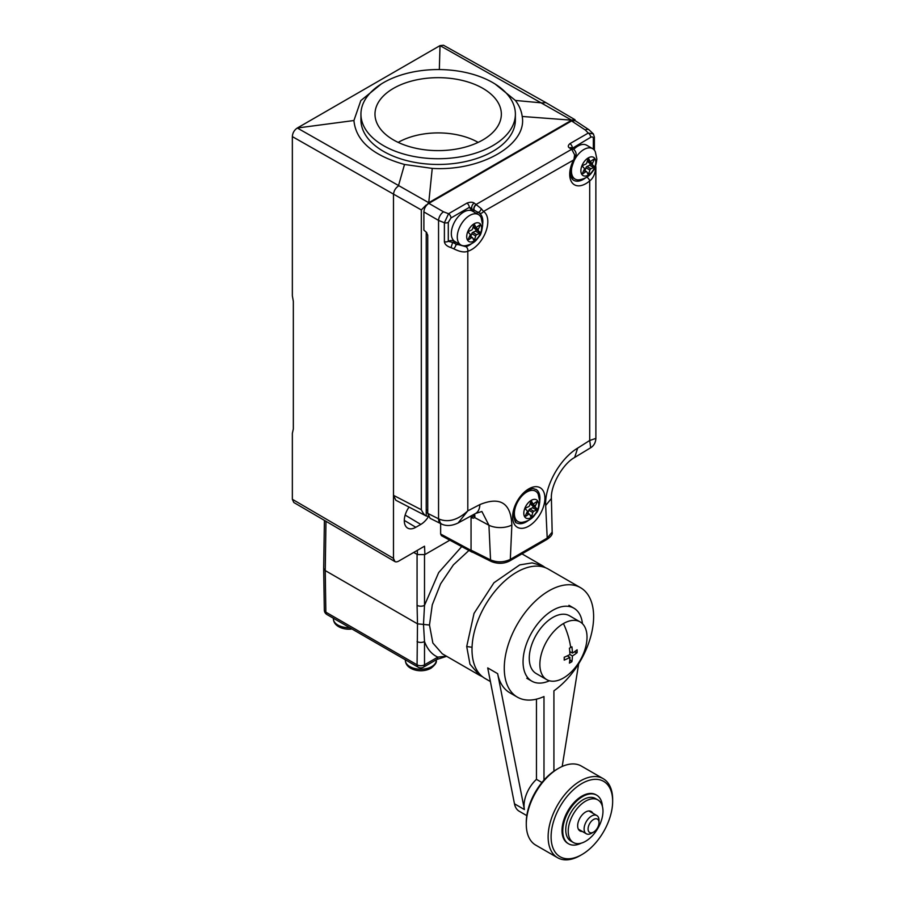 <?xml version="1.0" encoding="UTF-8"?>
<svg xmlns="http://www.w3.org/2000/svg" width="905" height="905" viewBox="0 0 905 905"><rect width="100%" height="100%" fill="white"/><g stroke="black" fill="none" stroke-linecap="round" stroke-linejoin="round"><path stroke-width="1.36" d="M574.2 120.286L574.2 119.517L571.677 120.184L428.755 202.697L426.232 205.718M528.961 490.996L528.961 489.99M471.731 551.733L473.01 552.389M471.471 517.377L471.471 515.726M426.232 232.11L426.232 515.986L428.291 516.325M515.386 521.721L516.54 520.375M381.186 84.052L360.824 100.591L353.923 120.523C355.846 140.852 372.713 155.502 404.512 164.472L432.239 168.398C481.03 171.475 527.536 144.619 522.196 116.462L571.677 120.184L440.022 45.612L443.507 45.25L545.862 102.593L542.344 102.944L515.398 100.444L495.159 84.063M574.2 119.517L575.229 120.682M426.232 204.949L421.311 209.937L292.349 136.61C292.598 132.933 294.249 130.071 297.304 128.012L428.755 202.697L432.239 168.398M292.349 136.61L292.349 295.788L293.333 301.354L293.333 428.936L292.349 433.359L292.349 499.277L393.483 558.385L394.987 561.632M439.332 69.561L440.022 45.612L297.304 128.012L353.923 120.523M449.83 540.183L424.909 554.573L424.524 546.201L398.449 561.258C395.462 562.65 393.811 561.722 393.483 558.464M394.919 561.586L293.786 502.479L292.349 499.277M393.483 558.385L393.483 495.329L421.311 509.741C423.144 513.44 424.784 515.522 426.232 515.986L395.813 500.239L393.483 495.329L393.483 194.699C393.777 190.989 395.406 188.116 398.381 186.057L404.512 164.472M472.229 552.242L441.402 535.647L440.644 534.029L440.644 523.576M409.049 507.094A16.324 9.423 120 0 0 407.567 528.034A16.324 9.423 120 0 0 415.825 527.287L420.791 524.425A16.324 9.423 120 0 0 428.45 516.642M413.732 552.435L417.454 554.584L424.909 554.573M522.196 116.462C521.495 110.863 519.232 105.523 515.398 100.444M427.737 513.395L427.737 235.13L426.221 232.099L423.891 230.153L423.891 211.94L438.552 220.413L438.552 518.791A10.532 6.075 116.5 0 0 441.029 523.769L430.101 518.316L427.737 513.395L439.411 519.221C448.518 522.683 457.987 519.9 467.806 510.861L479.865 504.583A18.971 10.917 64.2 0 1 475.589 513.463L481.879 511.483L488.938 525.251L490.544 559.901L471.053 550.161L471.053 517.626L473.372 518.18L474.831 517.343M479.865 504.583C500.273 496.268 510.94 503.09 511.857 525.013A16.482 8.711 179.9 0 1 488.938 525.251L474.74 517.603L474.887 516.8A28.078 16.211 120 0 0 474.616 514.006M580.139 180.762L580.139 179.722M476.313 213.354L478.032 212.358M473.779 209.655L472.172 210.582M423.891 211.94C424.14 208.274 425.791 205.401 428.846 203.353L571.587 120.942L575.218 120.67L588.963 129.754L593.397 133.94L588.284 133.058L569.935 143.646C567.876 145.49 567.763 146.938 569.584 148.001L571.79 149.427L574.63 154.8L574.019 159.178A22.817 13.168 120 0 0 571.949 182.505A22.817 13.168 120 0 0 589.709 180.876C593.261 178.308 595.32 173.59 595.863 166.701L595.886 438.382M474.209 203.071C472.489 201.939 470.057 201.962 466.912 203.127L448.563 213.727L444.389 222.766L444.389 241.737C444.774 244.384 446.98 246.341 451.007 247.619L453.71 248.773C459.797 251.839 464.491 252.665 467.806 251.251A22.817 13.168 120 0 0 485.578 232.37A22.817 13.168 120 0 0 483.508 211.442L481.302 208.693L474.209 203.071A3.507 1.912 -59.3 0 0 472.048 205.774A3.507 1.912 -59.3 0 0 472.003 208.591L469.299 207.381A3.507 2.025 -120 0 0 466.912 203.127M482.67 224.214A19.31 11.143 120 0 0 479.198 213.003L473.553 209.802A1.403 1.143 -68.1 0 0 471.924 210.48L469.299 207.381L450.962 217.969A3.507 2.025 -120 0 0 448.563 213.727L443.518 211.815A7.025 3.767 120 0 0 438.552 220.413L444.389 222.766A3.507 2.025 180 0 0 448.292 222.347L448.292 241.318A3.507 2.025 180 0 1 444.389 241.737M471.924 210.48A17.908 10.34 -60 0 1 474.265 212.166M456.72 242.574A17.908 10.34 -60 0 1 454.084 241.386A1.403 1.143 -51.9 0 0 454.118 242.981M474.141 209.87A3.507 1.912 -59.4 0 1 474.152 207.053A3.507 1.912 -59.4 0 1 476.324 204.326L571.609 149.314A3.507 2.002 122.8 0 1 573.431 149.178L573.668 149.336A3.507 1.968 125.7 0 0 571.79 149.427M481.302 208.693C480.34 211.385 479.118 212.539 477.614 212.155L479.198 213.003A3.507 2.862 -56.3 0 0 483.508 211.442L574.618 159.438C569.856 170.932 569.562 177.889 573.713 180.31A19.31 11.143 120 0 0 585.524 177.912M455.634 243.909L465.917 246.692A19.31 11.143 120 0 0 471.347 243.83M552.152 532.129L547.208 538.09L545.67 505.488C544.55 486.132 559.912 458.654 577.662 448.122L589.709 440.475L590.682 447.749L574.63 457.478M593.352 149.155L593.352 138.589C593.216 136.96 592.334 136.531 590.682 137.3L572.209 148.386M569.935 143.646A3.507 2.025 -120 0 1 572.333 147.9L572.062 148.296M573.544 149.257A3.507 2.002 122.8 0 0 573.431 149.178L571.383 147.854A3.507 1.991 122.7 0 0 571.394 147.866A3.507 1.991 122.7 0 0 569.584 148.001M573.657 149.336C575.761 151.214 576.519 153.431 575.965 155.977L574.63 154.8M577.662 448.122L574.664 457.466M545.67 505.488L551.394 498.485C550.478 485.487 563.012 463.711 574.404 457.625M586.859 177.131A3.507 1.482 49.2 0 1 589.709 180.876L589.709 440.475L595.886 438.405C595.614 442.658 593.884 445.78 590.682 447.749M525.319 521.687L522.23 523.475M551.405 498.734L552.163 532.253C552.785 534.369 550.896 536.857 546.484 539.697L509.583 560.998C503.881 563.86 497.807 564.041 491.37 561.553L471.833 551.801L471.053 550.161M474.74 517.603L473.372 518.18L474.74 517.603M471.053 517.626L473.903 515.974M529.391 489.786L529.391 490.849M546.484 539.697A3.507 2.025 -120 0 0 547.208 538.09L510.318 559.392C503.814 562.446 497.218 562.616 490.544 559.901A3.507 2.025 -63.5 0 0 491.37 561.553M475.589 513.463L458.088 522.988L467.806 510.861L467.806 251.251A3.507 2.455 73.7 0 0 465.917 246.692M439.411 519.221A10.532 5.724 114 0 0 441.878 524.176L441.878 524.176A10.532 5.724 114 0 0 441.979 524.21M454.084 241.386A11.935 6.889 -60 0 0 448.292 241.318L452.67 242.416L451.007 247.619M456.98 244.746L453.903 242.857A10.532 6.075 -60 0 0 452.67 242.416L455.475 243.807A3.507 1.403 124.4 0 1 455.566 243.852A3.507 1.403 124.4 0 1 453.71 248.773M454.796 243.377L455.475 243.807M539.765 500.782A19.31 11.143 120 0 0 539.934 498.202A19.31 11.143 120 0 0 535.93 489.367C533.509 489.424 533.486 485.646 522.819 494.684C516.981 501.212 513.938 508.112 513.655 515.398C514.628 520.975 515.624 523.441 516.631 522.807A19.31 11.143 120 0 0 528.43 520.409M426.753 234.519L426.753 232.63M474.865 516.438L473.903 516.189L473.903 514.391M577.662 181.204L577.662 179.869M590.139 164.065L589.687 165.242L593.657 167.538L594.11 166.362L588.51 162.436A1.403 0.815 -60 0 1 588.51 161.079L588.782 160.513M585.003 170.717L585.931 167.742A1.403 0.815 -60 0 1 586.949 166.486L589.687 165.242M593.363 159.427L594.11 159.857L592.481 163.375A1.403 0.815 120 0 0 592.481 164.733L594.11 166.362M595.773 162.153A10.532 6.075 -60 0 1 588.329 175.05A10.532 6.075 -60 0 1 580.886 170.751A10.532 6.075 -60 0 1 588.329 157.855A10.532 6.075 -60 0 1 595.773 162.153M593.657 167.538L590.92 168.771A1.403 0.815 120 0 0 589.902 170.038L588.782 173.602L587.164 172.663M594.11 159.857L593.657 159.212L590.92 161.147A1.403 0.815 120 0 1 590.105 161.282A1.403 0.815 120 0 1 589.902 161.056L588.782 158.782L587.877 159.303L586.768 162.866A1.403 0.815 120 0 1 585.75 164.133L583.001 165.366L582.549 166.543L584.178 168.172A1.403 0.815 120 0 1 584.178 169.529L582.549 173.036L583.001 173.692L585.75 171.758A1.403 0.815 120 0 1 586.553 171.622A1.403 0.815 120 0 1 586.768 171.848L587.877 174.122L588.782 173.602M592.639 148.669A17.546 10.136 -60 0 0 579.11 153.375A17.546 10.136 -60 0 0 571.451 171.034A17.546 10.136 120 0 0 575.094 179.077A17.546 10.136 120 0 0 579.098 179.857C587.028 178.557 590.377 174.303 590.727 173.93L593.601 170.185C594.947 169.088 596.033 165.366 596.859 159.031L595.32 151.757A17.546 10.136 -60 0 0 592.639 148.669L586.678 145.23A17.546 10.136 -60 0 0 573.713 149.37M593.465 167.414A17.546 10.136 120 0 0 593.997 166.294M475.973 229.994L475.51 231.16L479.48 233.456L479.944 232.28L474.333 228.354A1.403 0.815 -60 0 1 474.333 227.008L474.605 226.431M470.826 236.635L471.754 233.66A1.403 0.815 -60 0 1 472.772 232.404L475.51 231.16M479.186 225.345L479.944 225.786L478.304 229.293A1.403 0.815 120 0 0 478.304 230.651L479.944 232.28M481.607 228.071A10.532 6.075 -60 0 1 474.152 240.968A10.532 6.075 -60 0 1 466.709 236.669A10.532 6.075 -60 0 1 474.152 223.773A10.532 6.075 -60 0 1 481.607 228.071M479.48 233.456L476.743 234.689A1.403 0.815 120 0 0 475.725 235.956L474.605 239.52L472.987 238.581M479.944 225.786L479.48 225.13L476.743 227.065A1.403 0.815 120 0 1 475.928 227.2A1.403 0.815 120 0 1 475.725 226.974L474.605 224.7L473.7 225.221L472.591 228.784A1.403 0.815 120 0 1 471.573 230.051L468.824 231.284L468.371 232.461L470 234.09A1.403 0.815 120 0 1 470 235.447L468.371 238.965L468.824 239.61L471.573 237.676A1.403 0.815 120 0 1 472.376 237.54A1.403 0.815 120 0 1 472.591 237.766L473.7 240.04L474.605 239.52M478.462 214.587A17.546 10.136 -60 0 0 464.944 219.293A17.546 10.136 -60 0 0 457.274 236.952A17.546 10.136 120 0 0 460.917 244.995A17.546 10.136 120 0 0 464.921 245.775C472.851 244.474 476.2 240.221 476.55 239.848L479.424 236.103C480.77 235.006 481.856 231.284 482.682 224.949L481.143 217.675A17.546 10.136 -60 0 0 478.462 214.587L472.512 211.148A17.546 10.136 -60 0 0 458.982 215.854A17.546 10.136 -60 0 0 451.324 233.513A17.546 10.136 -60 0 0 454.955 241.556L460.917 244.995M479.288 233.332A17.546 10.136 120 0 0 479.82 232.212M533.056 506.562L532.604 507.739L536.575 510.035L537.027 508.859L531.427 504.933A1.403 0.815 -60 0 1 531.427 503.576L531.688 503.01M527.909 513.214L528.837 510.239A1.403 0.815 -60 0 1 529.855 508.972L532.604 507.739M536.269 501.924L537.027 502.354L535.398 505.872A1.403 0.815 120 0 0 535.398 507.23L537.027 508.859M538.69 504.651A10.532 6.075 -60 0 1 531.246 517.547A10.532 6.075 -60 0 1 523.803 513.248A10.532 6.075 -60 0 1 531.246 500.352A10.532 6.075 -60 0 1 538.69 504.651M536.575 510.035L533.826 511.268A1.403 0.815 120 0 0 532.807 512.535L531.699 516.099L530.07 515.16M537.027 502.354L536.575 501.709L533.826 503.644A1.403 0.815 120 0 1 533.022 503.78A1.403 0.815 120 0 1 532.807 503.553L531.439 501.132M531.699 516.099L530.794 516.619L529.674 514.345A1.403 0.815 120 0 0 529.47 514.119A1.403 0.815 120 0 0 528.656 514.255L525.918 516.178L525.466 515.533L527.095 512.026A1.403 0.815 120 0 0 527.095 510.669L525.466 509.04L525.918 507.863L528.656 506.63A1.403 0.815 120 0 0 529.674 505.363L530.794 501.8L531.699 501.28M536.914 508.791A17.546 10.136 -60 0 1 536.371 509.911M522.015 522.355A17.546 10.136 -60 0 1 514.368 513.531A17.546 10.136 -60 0 1 524.346 493.711A17.546 10.136 -60 0 1 538.237 494.254L539.776 501.528C538.95 507.863 537.864 511.585 536.518 512.683L533.645 516.427C533.283 516.789 529.934 521.054 522.015 522.355M324.409 520.386L323.685 568.431L325.234 570.569L325.97 521.291M323.685 568.431L324.318 610.061A5.26 3.043 -0.9 0 0 325.857 612.165L417.069 664.824L417.499 623.839L325.234 570.569L325.857 612.165A5.26 3.043 120 0 0 326.954 614.54L418.155 667.2A5.26 5.26 0 0 0 423.427 667.2L436.742 659.507A5.26 3.043 60 0 0 437.828 657.132L446.38 656.148M417.069 641.532A5.26 3.088 0 0 0 424.513 641.532L423.483 624.427L417.499 623.839L417.069 605.332A5.26 2.987 0 0 0 424.513 605.332L424.513 554.788M418.155 667.2A5.26 3.043 120 0 1 417.069 664.824A5.26 3.088 0 0 0 424.513 664.824L424.513 641.532C427.386 649.258 431.821 654.451 437.828 657.132L424.513 664.824A5.26 3.043 60 0 1 423.427 667.2M545.5 567.729L542.729 565.863L532.129 562.887L519.753 564.89L493.96 582.741L474.039 613.386L466.709 646.521L469.978 664.225L479.548 675.3L442.262 653.772L432.85 643.003L429.479 625.027L432.273 604.834L440.611 583.827L453.394 564.867L468.937 550.466M461.731 546.597L438.699 572.548L424.513 605.332L423.483 624.427L429.479 625.027M472.048 647.267L466.709 646.521M549.459 680.775A42.128 24.322 -60 0 1 531.778 681.137A42.128 24.322 -60 0 1 523.056 661.849A42.128 24.322 120 0 1 541.439 619.461A42.128 24.322 120 0 1 573.894 608.183L568.94 605.309M582.435 623.669A42.128 24.322 120 0 0 573.894 608.183M546.778 679.666A33.349 19.254 120 0 1 541.665 652.935A33.349 19.254 120 0 1 563.442 623.556A33.349 19.254 -60 0 1 580.116 621.905A33.349 19.254 -60 0 1 584.189 651.747A56.167 56.167 0 0 1 574.664 668.263A33.349 19.254 -60 0 1 563.442 678.015A33.349 19.254 120 0 1 546.778 679.666L536.167 673.535A33.349 19.254 -60 0 1 531.054 646.815A33.349 19.254 -60 0 1 552.842 617.425A33.349 19.254 -60 0 1 569.517 615.773L580.116 621.905M563.442 623.556A56.167 32.422 60 0 1 570.682 647.505A55.013 18.304 -15.6 0 1 569.415 648.218A56.133 32.41 60 0 1 569.924 654.519L572.413 655.955A56.133 32.41 0 0 0 577.107 652.652A55.013 41.019 -142.3 0 0 577.107 649.79A56.133 32.41 0 0 1 572.413 653.093L569.765 651.566M572.413 655.955A56.133 32.41 60 0 1 571.903 661.668A55.013 41.019 -157.7 0 1 570.682 662.403A55.013 41.019 -157.7 0 1 569.415 663.105A56.133 32.41 60 0 0 569.924 657.392A56.133 32.41 0 0 1 564.211 660.096A55.013 18.304 75.6 0 0 564.211 657.234A56.133 32.41 0 0 0 569.924 654.519M570.682 647.505A55.013 18.304 -15.6 0 0 571.903 646.781A56.133 32.41 60 0 1 572.413 653.093M571.903 661.668L569.822 659.553M567.288 655.865L569.924 657.392M577.107 652.652L574.223 651.917M553.917 771.184L553.917 690.82A63.18 36.483 120 0 0 591.112 635.129A63.18 36.483 120 0 0 580.546 587.696A63.18 36.483 120 0 0 517.355 624.178A63.18 36.483 120 0 0 517.355 697.133L509.832 692.789A63.18 36.483 -60 0 1 497.648 673.659L487.716 667.924L514.47 803.81A24.571 14.186 120 0 0 519.21 811.242L526.812 815.631M497.648 673.659L524.402 809.545A24.571 14.186 -60 0 1 536.461 779.341L541.937 782.508M536.461 699.158L536.461 779.341M562.197 766.456L578.668 663.772M490.408 681.567L485.091 678.501A63.18 36.483 -60 0 1 485.091 605.547A63.18 36.483 -60 0 1 548.272 569.064L580.546 587.696M517.355 697.133A63.18 36.483 120 0 0 543.984 696.545L543.984 780.099M565.059 816.582A24.571 14.186 120 0 0 568.125 812.192M569.053 810.575A24.571 14.186 120 0 0 571.327 805.722M591.553 833.245L593.544 832.102L591.553 833.245A10.532 6.075 -60 0 1 586.293 833.765A10.532 6.075 -60 0 1 584.675 825.326A10.532 6.075 -60 0 1 591.553 816.05A10.532 6.075 120 0 1 596.825 815.529L588.917 810.959M599.008 822.645A7.726 4.457 120 0 0 593.544 819.489A7.726 4.457 -60 0 0 588.08 828.946A7.726 4.457 -60 0 0 593.544 832.102L593.544 832.102A7.726 4.457 120 0 0 599.008 822.645L599.008 820.349A10.532 6.075 120 0 0 596.825 815.529M603.205 778.673L581.361 766.071A45.635 26.347 120 0 0 558.543 768.334L557.061 769.193A43.53 25.125 120 0 0 526.28 822.498L526.28 824.217A45.635 26.347 120 0 0 535.726 845.112L557.571 857.714A45.635 26.347 120 0 0 580.388 855.451L581.881 854.592A43.53 25.125 120 0 0 612.651 801.287L612.651 799.567A45.635 26.347 120 0 0 603.205 778.673A45.635 26.347 120 0 0 568.046 790.902A45.635 26.347 120 0 0 548.125 836.831A45.635 26.347 120 0 0 557.571 857.714M587.198 794.533A43.53 25.125 120 0 0 587.3 793.866M576.033 800.518A28.078 16.211 -60 0 1 575.648 802.045M564.03 822.17A28.078 16.211 -60 0 1 562.899 823.267M558.543 768.334A45.635 26.347 120 0 0 526.28 824.217M612.651 801.287A43.53 25.125 120 0 0 581.881 783.515A43.53 25.125 120 0 0 551.1 836.831A43.53 25.125 120 0 0 581.881 854.592M596.282 794.963A28.078 16.211 120 0 0 574.528 802.011A28.078 16.211 120 0 0 562.016 830.519A28.078 16.211 120 0 0 568.216 843.584M581.304 843.132A28.078 16.211 -60 0 1 562.763 830.948A28.078 16.211 -60 0 1 581.96 796.954A28.078 16.211 -60 0 1 602.436 806.525M563.283 821.74A28.078 16.211 120 0 0 564.562 820.394M574.381 803.391A28.078 16.211 120 0 0 574.901 801.615M573.318 842.487A24.571 14.186 120 0 1 568.227 831.243A24.571 14.186 -60 0 1 578.951 806.513A24.571 14.186 -60 0 1 597.888 799.93A24.571 14.186 -60 0 1 602.979 811.174A24.571 14.186 120 0 1 592.255 835.903A24.571 14.186 120 0 1 573.318 842.487L570.829 841.05A24.571 14.186 -60 0 1 565.749 829.806A24.571 14.186 -60 0 1 576.474 805.077A24.571 14.186 -60 0 1 595.4 798.493L597.888 799.93M592.82 813.21A11.233 6.482 120 0 0 583.906 813.222A11.233 6.482 120 0 0 577.662 825.79A11.233 6.482 120 0 0 582.288 831.457M360.937 114.143A77.219 44.583 0 0 1 408.608 72.954A77.219 44.583 0 0 1 492.773 82.615A77.219 44.583 180 0 1 515.386 114.143A77.219 44.583 180 0 1 467.715 155.332A77.219 44.583 180 0 1 383.562 145.671A77.219 44.583 0 0 1 360.937 114.143L360.937 119.879A77.219 44.583 180 0 0 383.562 151.407A77.219 44.583 180 0 0 467.715 161.067A77.219 44.583 180 0 0 515.386 119.879L515.386 114.143M482.84 88.351A63.18 36.483 0 0 0 411.933 80.964A63.18 36.483 0 0 0 375.145 116.722A63.18 36.483 0 0 0 393.483 139.936A63.18 36.483 0 0 0 460.26 148.318A63.18 36.483 0 0 0 501.189 116.722A63.18 36.483 0 0 0 482.84 88.351M478.145 142.39A56.868 32.829 0 0 0 398.177 142.39M513.723 513.836L514.379 514.244M420.791 524.425L405.146 515.081M415.825 527.287L404.286 520.398M421.311 209.937L421.311 509.741M471.053 550.398L440.644 534.029M417.262 550.398L417.454 554.584M458.1 522.988C452.014 525.884 446.606 526.28 441.878 524.176L441.029 523.769A10.532 6.075 116.5 0 0 441.482 523.961M428.846 203.353L443.518 211.815M590.682 137.3A3.507 2.025 -120 0 0 588.284 133.058L585.264 129.981L571.587 120.942M450.962 217.969L448.292 222.347M474.231 209.937A3.507 1.787 -58.7 0 1 474.344 207.177A3.507 1.787 -58.7 0 1 476.516 204.44M511.857 525.013L510.318 559.392A3.507 2.025 -120 0 1 509.583 560.998M544.901 498.202A22.817 13.168 -60 0 1 528.758 526.144A22.817 13.168 -60 0 1 512.626 516.834A22.817 13.168 -60 0 1 528.758 488.881A22.817 13.168 -60 0 1 544.901 498.202M593.352 138.589A3.507 2.025 -0 0 0 594.381 137.164L594.381 137.164A3.507 2.025 -0 0 0 594.381 137.141L593.397 133.94M585.264 129.981A7.025 4.05 -56.5 0 1 588.963 129.754M427.737 510.533L426.232 509.662M474.718 514.719L474.028 514.323M588.51 161.079L592.481 163.375M588.51 162.436L592.481 164.733M585.931 167.742L589.902 170.038M586.949 166.486L590.92 168.771M587.718 159.8L589.902 161.056M583.691 170.57L585.75 171.758M474.333 227.008L478.304 229.293M474.333 228.354L478.304 230.651M471.754 233.66L475.725 235.956M472.772 232.404L476.743 234.689M473.553 225.718L475.725 226.974M469.514 236.488L471.573 237.676M531.427 503.576L535.398 505.872M531.427 504.933L535.398 507.23M528.837 510.239L532.807 512.535M529.855 508.972L533.826 511.268M530.635 502.298L532.807 503.553M526.608 513.067L528.656 514.255M417.069 605.332L417.069 554.358M514.47 803.81L524.402 809.545M349.658 627.651A15.442 8.914 180 0 1 333.368 618.749L333.368 618.239M351.887 628.941A14.197 8.202 180 0 1 341.094 627.821L341.094 627.821A22.037 22.037 0 0 0 351.966 628.986M436.233 659.802L436.233 660.299A15.442 8.914 180 0 1 431.708 666.612A15.442 8.914 180 0 1 414.875 668.546A15.442 8.914 180 0 1 405.35 660.299L405.35 659.802M430.825 668.286A14.197 8.202 180 0 1 428.506 669.372L428.506 669.372A14.197 8.202 180 0 1 413.076 669.372L413.076 669.372A22.037 22.037 0 0 0 428.506 669.372L430.984 668.218C435.237 664.892 436.979 662.245 436.233 660.299M574.992 119.72L545.896 102.627M594.381 150.185L594.381 137.164M575.965 155.977L574.618 159.438M427.737 512.897L426.956 512.456M575.094 179.077L571.281 176.871M587.696 159.891L590.105 161.282M583.917 170.095L586.553 171.622M473.519 225.809L475.928 227.2M469.74 236.013L472.376 237.54M530.602 502.388L533.022 503.78M526.823 512.592L529.47 514.119M542.729 565.863L521.947 553.86M479.548 675.3L482.523 676.759M446.651 656.317L436.742 659.507M324.318 610.061A5.26 5.26 0 0 0 326.954 614.54M531.778 681.137L526.812 678.275M586.293 833.765L578.385 829.195M333.368 618.749C333.606 622.878 336.185 625.898 341.094 627.821M405.35 660.299C405.587 664.428 408.166 667.46 413.076 669.372"/></g></svg>
